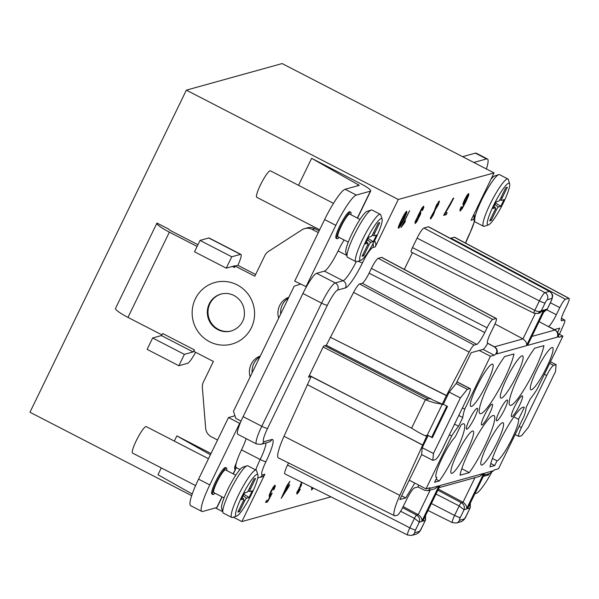 <?xml version="1.0" encoding="UTF-8"?>
<svg xmlns="http://www.w3.org/2000/svg" width="599" height="599" viewBox="0 0 599 599"><rect width="100%" height="100%" fill="white"/><g stroke="black" fill="none" stroke-linecap="round" stroke-linejoin="round"><path stroke-width="0.9" d="M465.513 243.059A26.611 4.305 -62.7 0 1 469.975 232.869A15.971 2.583 117.3 0 0 473.517 219.593L471.054 220.275L494.055 172.909L398.275 199.482L375.281 246.848A5.324 5.196 -105.5 0 0 374.465 240.918M398.275 199.482L186.349 90.142L282.129 63.569L494.055 172.909M473.816 162.464L486.568 158.93A31.934 5.166 -62.7 0 1 487.406 158.967L476.205 153.187A31.934 5.166 117.3 0 0 475.359 153.149L462.608 156.683M487.406 158.967A31.934 5.166 -62.7 0 1 486.373 168.94M399.383 226.452L401.877 219.9L405.935 212.937L405.785 214.262L400.761 224.655L399.383 226.452L398.687 226.13M405.935 212.937L405.426 212.63L405.935 212.937M464.053 203.076L465.138 199.445L467.856 195.222L467.864 196.247L465.146 201.863L464.053 203.076L463.267 202.717M467.295 194.93L467.954 195.222L467.317 194.892M287.041 487.249L288.291 486.897L283.342 494.886L287.041 487.249L286.322 486.875M438.401 201.841L438.797 202.836L435.406 209.186L437.015 204.573L438.88 202.043L438.431 201.811M430.958 218.126L431.789 215.415L434.29 211.177L432.778 215.408L430.868 218.081M415.983 221.81L417.144 217.961L419.704 214.113L419.764 214.996L417.076 220.544L415.983 221.81L415.234 221.465M419.225 213.865L419.817 214.113L419.255 213.828M264.878 474.206L262.414 474.887A5.324 5.196 -105.5 0 1 259.172 477.613L261.636 476.924A5.324 5.196 -105.5 0 0 264.878 474.206L241.876 521.572L330.97 496.856M551.125 301.237L547.209 309.309L551.005 301.319A5.324 0.779 25.9 0 0 551.132 301.23L552.383 297.928C552.046 295.921 554.382 295.876 549.687 291.406L428.682 226.796A10.647 1.722 117.3 0 0 428.397 226.781L423.92 228.024A10.647 1.722 117.3 0 0 417.084 238.117L412.479 247.589A5.324 0.861 117.3 0 0 411.161 252.014L533.949 313.172A3.384 0.547 117.3 0 0 534.038 313.18L537.79 313.509L541.346 310.701C539.781 311.862 537.595 311.75 534.787 310.364A3.384 0.547 117.3 0 0 533.949 313.172L537.79 313.509L539.662 312.992L543.742 310.042L526.424 345.705C527.15 343.459 525.997 341.183 522.964 338.884L494.999 323.954M412.441 252.651L404.318 269.393M462.413 407.934L464.742 409.132L490.416 356.248L479.215 350.467L483.019 349.412A10.647 1.722 117.3 0 0 487.721 343.339A12.482 2.022 117.3 0 1 487.579 343.302A12.482 2.022 117.3 0 1 490.686 332.939L494.13 325.834A8.813 1.423 117.3 0 0 496.324 318.518L381.863 257.405A10.647 1.722 117.3 0 0 381.578 257.39L378.224 258.326A10.647 1.722 -62.7 0 0 371.387 268.419L369.089 273.151A10.647 1.722 117.3 0 1 362.253 283.252L359.587 283.986A10.647 1.722 -62.7 0 0 353.582 292.424L326.328 345.264L323.64 346.012L308.463 377.273L311.143 376.531L378.868 411.288M432.358 437.644L427.768 435.278L427.094 435.466A14.9 2.179 -154.1 0 1 425.994 435.48L426.832 435.907L399.833 495.373A30.1 4.874 117.3 0 0 394.531 515.746L278.393 457.898A31.934 5.166 -62.7 0 1 284.016 436.282L311.143 376.531M288.546 462.952L287.52 465.056A10.647 1.722 117.3 0 0 284.884 473.899L407.672 535.057L411.558 535.431L416.035 534.188C418.401 533.38 420.251 531.373 421.569 528.176L425.492 520.104L425.597 515.627M483.962 475.172L489.308 473.689L493.598 470.679A10.647 1.722 -62.7 0 1 494.714 469.818L498.518 468.762L524.2 415.878A40.455 6.544 117.3 0 0 526.147 407.477L530.37 398.777A40.455 6.544 117.3 0 0 537.243 389.013L562.918 336.129L559.114 337.185A10.647 1.722 -62.7 0 1 558.837 337.177A10.647 1.722 -62.7 0 1 558.62 336.174C558.852 333.972 557.684 331.898 555.123 329.959L548.557 326.462A12.482 2.022 117.3 0 0 556.351 314.722L559.803 307.616A8.813 1.423 117.3 0 1 565.456 299.26L568.818 298.332A8.813 1.423 -62.7 0 1 569.05 298.347L454.596 237.226A10.647 1.722 117.3 0 0 454.312 237.211L450.95 238.147A10.647 1.722 117.3 0 0 450.455 238.424M270.321 494.856L270.216 493.965L273.017 488.215L274.192 486.867L273.406 489.855L273.998 489.555L275.293 486.171L275.016 485.168L273.211 487.152L270.718 491.584L269.176 495.395L269.295 496.728L270.576 495.455L268.15 500.06L266.555 500.502L265.589 502.486L267.573 501.94L272.193 493.127L270.321 494.856L269.475 494.482M273.616 486.568L274.305 487.541M409.589 210.721L401.045 227.455L404.505 222.903L405.456 220.941L403.307 223.652L409.589 210.721M403.898 219.406L406.743 212.93L406.743 211.282C405.897 211.514 404.108 214.435 401.382 220.05C398.649 225.688 397.706 228.384 398.552 228.152C399.398 227.912 401.18 224.999 403.898 219.406L403.554 219.227M460.968 209.306L461.627 206.775L461.035 207.104L459.867 210.174L460.107 211.073L462.331 208.43L466.037 201.451L468.8 195.034L468.68 193.499L466.965 195.409L464.554 199.744L462.982 203.593L463.057 204.955L465.146 202.402L463.394 205.839L460.968 209.306L460.242 208.984M311.824 487.316L311.54 490.012L313.352 488.073M312.91 487.856L312.401 488.26L312.274 487.541M312.401 488.26L311.809 487.346M301.507 482.18L300.121 486.381L296.707 493.022L296.924 494.063L298.272 492.707L300.271 489.316L299.964 489.069L297.763 492.326L297.651 491.704L301.574 484.995L300.316 484.935M297.763 492.326L297.224 491.487M301.132 485.295L301.926 482.255M289.938 481.267L286.936 485.609L281.216 498.361L288.77 486.762L289.706 484.846L287.969 485.325L289.938 481.267M453.256 198.239L443.612 215.378L446.21 214.659L447.168 212.675L445.214 213.214L449.707 205.757L453.765 198.104L453.256 198.239M434.47 210.504L430.569 217.766L430.419 218.89L430.853 218.777L433.414 214.786L435.248 209.845L438.386 204.633L439.337 201.002L436.401 205.187L434.47 210.504M430.419 218.89L430.853 218.777L430.404 218.545M422.213 207.636L422.774 207.928L422.138 210.429L422.692 210.122L423.86 207.089L423.613 206.228L421.546 208.632L415.077 221.974L415.144 223.547L416.837 221.682L420.783 213.581L420.693 212.256L418.664 214.749L422.879 207.928L422.243 207.598M558.62 336.174A17.91 2.898 -62.7 0 1 557.19 337.17L527.539 345.391L544.858 309.728L547.246 309.069L543.929 311.809M464.742 409.132A40.455 6.544 117.3 0 0 462.795 417.525L458.564 426.226A40.455 6.544 117.3 0 0 451.698 435.99L426.016 488.874L429.82 487.818A10.647 1.722 -62.7 0 1 430.104 487.833A10.647 1.722 -62.7 0 1 430.322 488.237L428.12 490.671L424.624 490.259L417.99 486.95A10.647 1.722 117.3 0 0 418.649 485.078M490.416 356.248L494.22 355.192L483.019 349.412M487.721 343.339L494.272 346.843C496.923 348.76 497.499 350.992 496.009 353.545A10.647 1.722 -62.7 0 1 494.22 355.192M522.021 395.842A11.71 1.894 117.3 0 0 514.878 406.174A11.71 1.894 117.3 0 0 511.591 416.672A11.71 1.894 117.3 0 0 511.898 416.687A11.71 1.894 117.3 0 0 519.041 406.354A11.71 1.894 117.3 0 0 522.328 395.857A11.71 1.894 117.3 0 0 522.021 395.842M477.044 408.323A11.71 1.894 -62.7 0 1 477.351 408.338A11.71 1.894 -62.7 0 1 474.056 418.836A11.71 1.894 -62.7 0 1 466.921 429.161A11.71 1.894 -62.7 0 1 466.614 429.154A11.71 1.894 -62.7 0 1 469.901 418.649A11.71 1.894 -62.7 0 1 477.044 408.323M492.034 404.16A11.71 1.894 -62.7 0 1 492.341 404.175A11.71 1.894 -62.7 0 1 489.054 414.68A11.71 1.894 -62.7 0 1 481.91 425.005A11.71 1.894 -62.7 0 1 481.603 424.991A11.71 1.894 -62.7 0 1 484.891 414.493A11.71 1.894 -62.7 0 1 492.034 404.16M476.737 386.684A23.773 3.849 117.3 0 0 470.829 406.421A23.773 3.849 117.3 0 0 486.732 383.914A23.773 3.849 117.3 0 0 492.625 364.17A23.773 3.849 117.3 0 0 476.737 386.684M513.949 353.957A36.546 5.915 -62.7 0 1 497.649 391.843A36.546 5.915 -62.7 0 1 479.964 413.617A36.546 5.915 -62.7 0 1 485.377 391.244A36.546 5.915 -62.7 0 1 504.65 356.532L513.949 353.957M516.72 375.595A23.773 3.849 117.3 0 0 522.613 355.851A23.773 3.849 117.3 0 0 506.724 378.366A23.773 3.849 117.3 0 0 500.816 398.103A23.773 3.849 117.3 0 0 516.72 375.595M543.937 345.638A36.546 5.915 -62.7 0 1 527.637 383.525A36.546 5.915 -62.7 0 1 509.951 405.298A36.546 5.915 -62.7 0 1 515.365 382.926A36.546 5.915 -62.7 0 1 534.637 348.214L543.937 345.638M546.7 367.269A23.773 3.849 117.3 0 0 552.6 347.532A23.773 3.849 117.3 0 0 536.711 370.047A23.773 3.849 117.3 0 0 530.804 389.784A23.773 3.849 117.3 0 0 546.7 367.269M494.707 465.58L497.005 460.841A23.773 3.849 117.3 0 0 510.505 441.71A23.773 3.849 117.3 0 0 518.547 419.27L524.275 407.477A36.546 5.915 117.3 0 0 523.953 407.223A36.546 5.915 117.3 0 0 506.252 429.049A36.546 5.915 117.3 0 0 489.982 466.891L494.707 465.58L490.791 463.529M497.207 442.481A23.773 3.849 117.3 0 0 503.108 422.737A23.773 3.849 117.3 0 0 487.212 445.259A23.773 3.849 117.3 0 0 481.304 464.996A23.773 3.849 117.3 0 0 497.207 442.481M469.294 472.633L459.995 475.209A36.546 5.915 -62.7 0 1 476.272 437.367A36.546 5.915 -62.7 0 1 493.965 415.541A36.546 5.915 -62.7 0 1 488.589 437.876A36.546 5.915 -62.7 0 1 469.294 472.633L461.784 468.68M467.22 450.8A23.773 3.849 117.3 0 0 473.12 431.055A23.773 3.849 117.3 0 0 457.232 453.578A23.773 3.849 117.3 0 0 451.324 473.315A23.773 3.849 117.3 0 0 467.22 450.8M455.292 436.821A23.773 3.849 117.3 0 0 441.313 459.673A23.773 3.849 117.3 0 0 436.327 477.47A23.773 3.849 117.3 0 0 436.888 477.523L434.589 482.262L439.307 480.952A36.546 5.915 117.3 0 0 458.602 446.195A36.546 5.915 117.3 0 0 463.985 423.867A36.546 5.915 117.3 0 0 461.02 425.028L455.292 436.821M496.908 420.842A11.71 1.894 -62.7 0 1 496.593 420.827A11.71 1.894 -62.7 0 1 499.888 410.33A11.71 1.894 -62.7 0 1 507.024 400.005A11.71 1.894 117.3 0 1 507.338 400.02A11.71 1.894 117.3 0 1 504.044 410.517A11.71 1.894 117.3 0 1 496.908 420.842M329.952 348.386L330.438 347.375M426.832 435.907L428.12 435.548L432.328 437.712L447.505 406.451L443.305 404.288L449.205 392.128L460.406 397.908L467.332 389.29L469.871 388.586L456.97 381.93M467.332 389.29L456.131 383.51L471.158 352.706L479.215 350.467M460.406 397.908L433.429 453.48L432.837 460.346L435.376 459.635A10.647 1.722 117.3 0 0 442.212 449.542L467.512 397.444A10.647 1.722 117.3 0 0 470.155 388.601A10.647 1.722 117.3 0 0 469.871 388.586M449.205 392.128L456.131 383.51M443.305 404.288L442.01 404.647L446.382 395.647L469.122 352.092L353.582 292.424M496.324 318.518A8.813 1.423 117.3 0 0 496.084 318.511L492.73 319.439A8.813 1.423 117.3 0 0 487.069 327.795L484.771 332.535A12.482 2.022 117.3 0 1 476.759 344.365L474.094 345.106A8.813 1.423 117.3 0 0 469.122 352.092M432.837 460.346L421.629 454.566L422.22 447.7L428.12 435.548M421.681 454.589L399.855 499.544L405.68 497.926L414.815 483.094L409.237 480.218M417.99 486.95L414.508 487.915A12.482 2.022 117.3 0 0 406.489 499.753L403.037 506.851A8.813 1.423 -62.7 0 1 397.384 515.207L395.318 515.784A30.1 4.874 117.3 0 1 394.531 515.746M559.399 334.317L563.135 326.006A8.813 1.423 -62.7 0 0 564.692 320.046L561.443 318.316M554.442 329.6L559.773 328.117L557.662 332.46M569.05 298.347A8.813 1.423 -62.7 0 1 566.856 305.662L564.558 310.394A12.482 2.022 -62.7 0 0 561.458 320.757A12.482 2.022 -62.7 0 0 561.787 320.772L561.256 320.487M564.692 320.046A8.813 1.423 -62.7 0 0 564.453 320.038L561.787 320.772M491.502 472.618A30.1 4.874 -62.7 0 1 476.198 493.344L474.977 493.681M489.054 473.764L488.47 474.955L483.386 476.37M446.382 395.647L330.236 337.215L446.487 395.512M425.994 435.48L425.777 435.93C422.639 434.724 417.915 432.134 411.588 428.165L425.387 399.75C432.321 402.461 437.659 403.801 441.396 403.756L441.178 404.213L442.01 404.647M422.467 444.9L307.235 384.58L422.452 445.012M441.396 403.756L433.504 400.274L326.328 345.264M255.623 274.499L237.878 265.342L235.19 266.083L254.8 276.199L264.795 255.616A10.647 10.393 74.5 0 1 268.494 251.43L301.918 229.851A10.647 10.393 74.5 0 1 312.161 229.387L318.301 232.554M288.808 297.276A17.034 16.622 -105.5 0 0 278.67 318.159M324.755 345.705L428.068 399.001L425.387 399.75L323.161 347.008M309.354 375.431L411.588 428.165M260.288 356.016A17.034 16.622 -105.5 0 0 250.15 376.891M194.48 349.928L162.741 333.546L161.371 335.567L152.648 337.986L184.387 354.368L193.118 351.942L194.48 349.928L193.791 351.343L213.401 361.459L203.405 382.05A10.647 10.393 74.5 0 0 202.365 387.605L205.644 428.12A10.647 10.393 74.5 0 0 211.417 436.851L217.564 440.018M115.57 308.328A18.097 2.643 25.9 0 0 115.495 308.433A18.097 2.643 25.9 0 0 127.976 317.388L161.962 334.923M197.101 246.436L169.375 232.127A18.097 2.643 -154.1 0 1 156.901 223.172A18.097 2.643 -154.1 0 1 156.968 223.068L168.454 228.99A5.324 0.779 25.9 0 0 172.055 231.386L197.932 244.729M235.19 266.083L234.501 267.506L234.973 265.739L226.25 268.157L231.768 256.791L200.029 240.416L208.752 237.99A14.9 2.411 117.3 0 1 209.148 238.013L240.888 254.388A14.9 2.411 -62.7 0 1 237.863 265.35M240.888 254.388A14.9 2.411 -62.7 0 0 240.499 254.365L231.768 256.791M200.029 240.416L194.503 251.782L226.25 268.157M231.499 330.918A19.161 18.704 74.5 0 1 218.44 329.413A19.161 18.704 74.5 0 1 208.048 310.574A19.161 18.704 74.5 0 1 221.256 293.997M241.876 521.572L233.355 517.177M222.641 511.651L215.438 507.93M191.68 495.673L29.95 412.239L186.349 90.142M211.005 453.525L176.84 435.9L210.399 454.768M192.242 494.003L157.986 474.737L161.296 467.916M174.324 441.089L176.84 435.9M311.622 158.323L363.316 185.084A14.9 2.179 -154.1 0 1 370.729 190.924A14.9 2.179 -154.1 0 1 370.399 191.156L356.33 195.057A31.934 5.166 -62.7 0 0 335.814 225.344L324.613 219.563A31.934 5.166 117.3 0 1 345.121 189.277L359.243 185.346L311.622 158.323L298.519 185.308M234.823 466.808A14.9 2.179 -154.1 0 1 235.954 468.493A14.9 2.179 -154.1 0 1 235.617 468.725L234.973 468.905A8.783 1.423 117.3 0 1 234.741 468.897A8.783 1.423 117.3 0 1 236.306 462.922A21.294 3.444 117.3 0 0 236.216 467.557L240.004 469.511M222.154 496.915L217.093 507.338A14.9 2.179 25.9 0 1 216.756 507.57L202.687 511.471A31.934 5.166 -62.7 0 1 201.848 511.434A31.934 5.166 -62.7 0 1 209.777 484.913L239.675 423.336L240.184 423.194A21.294 3.444 117.3 0 0 237.833 434.32L256.507 443.956A21.294 3.444 -62.7 0 1 261.793 426.278L321.588 303.124A5.324 0.779 25.9 0 0 327.376 305.22A15.971 2.583 -62.7 0 1 337.634 290.081L345.466 287.902A26.611 4.305 117.3 0 0 362.56 262.669A15.971 2.583 -62.7 0 1 372.818 247.529L375.281 246.848M306.418 286.779A21.294 3.444 117.3 0 0 302.922 293.488L321.588 303.124A21.294 3.444 -62.7 0 1 335.268 282.93L316.594 273.301A21.294 3.444 117.3 0 0 306.418 286.779L294.708 281.141L324.613 219.563M241.068 421.097L235.834 418.394L233.468 411.251L294.191 286.202L300.466 284.106M234.965 415.758L228.474 417.555L198.569 479.133A31.934 5.166 117.3 0 0 190.639 505.653L201.848 511.434M339.131 237.406A14.9 2.411 -62.7 0 1 337.447 238.746A14.9 2.411 -62.7 0 1 337.05 238.731A14.9 2.411 -62.7 0 1 341.235 225.366A14.9 2.411 -62.7 0 1 350.325 212.218A14.9 2.411 -62.7 0 1 350.714 212.241A14.9 2.411 -62.7 0 1 350.849 214.697M337.05 238.731L336.114 238.245A14.9 2.411 -62.7 0 1 340.307 224.88A14.9 2.411 -62.7 0 1 349.389 211.739A14.9 2.411 -62.7 0 1 349.786 211.754L350.714 212.241M319.664 229.754L256.761 197.303A14.9 2.411 -62.7 0 1 260.947 183.945A14.9 2.411 -62.7 0 1 270.037 170.797A14.9 2.411 -62.7 0 1 270.426 170.82L333.478 203.346M316.594 273.301L324.426 271.13A21.294 3.444 117.3 0 0 338.098 250.936A21.294 3.444 117.3 0 1 344.111 239.974M305.917 286.921L335.814 225.344M302.922 293.488L243.119 416.642A21.294 3.444 117.3 0 0 240.184 423.194M228.474 417.555L239.675 423.336M255.78 469.938A21.294 3.444 -62.7 0 1 260.176 459.515L241.502 449.879A21.294 3.444 117.3 0 0 236.306 462.922M241.502 449.879A21.294 3.444 117.3 0 0 246.167 438.625M214.929 493.187A14.9 2.411 -62.7 0 1 213.244 494.527A14.9 2.411 -62.7 0 1 212.847 494.512L211.919 494.025A14.9 2.411 -62.7 0 1 216.104 480.668A14.9 2.411 -62.7 0 1 225.187 467.519A14.9 2.411 -62.7 0 1 225.583 467.534L226.519 468.021A14.9 2.411 -62.7 0 1 226.647 470.485M252.164 372.75A17.034 16.622 74.5 0 1 259.936 356.749M280.684 314.011A17.034 16.622 74.5 0 1 288.456 298.017M319.132 230.847L314.849 228.638A10.647 10.393 -105.5 0 0 307.399 227.852L304.711 228.601M152.648 337.986L147.122 349.359L178.869 365.734L187.592 363.316A14.9 2.411 -62.7 0 0 195.588 352.272M184.387 354.368L178.869 365.734M430.554 398.335L428.068 399.001M343.399 355.319L343.901 354.286M433.429 453.48L422.22 447.7M449.377 434.792L451.698 435.99M458.564 426.226L454.544 424.152M462.795 417.525L458.767 415.451M550.474 361.759L556.104 364.664L555.513 371.522L528.528 427.094L521.602 435.713L519.063 436.416A10.647 1.722 -62.7 0 1 518.786 436.409A10.647 1.722 -62.7 0 1 521.429 427.566L546.73 375.461A10.647 1.722 -62.7 0 1 553.566 365.368L549.695 363.368M556.104 364.664L553.566 365.368M562.918 336.129L558.246 333.718M470.305 503.31L469.968 508.094L467.579 508.761L484.898 473.098L493.598 470.679M488.47 474.955L487.174 474.281M474.94 477.68L463.005 502.254C466.037 504.553 467.183 506.821 466.456 509.068L464.068 509.734C464.884 506.724 463.985 504.395 461.357 502.733A3.384 0.547 117.3 0 0 459.186 505.938L464.068 509.734L460.309 517.476A3.384 0.547 117.3 0 0 459.56 520.291L464.03 519.048A3.384 0.547 117.3 0 0 466.202 515.844L470.245 507.69L470.35 503.205M438.453 489.151L463.005 502.254L461.357 502.733L437.929 490.229M439.209 487.593L479.702 476.355L483.775 473.405L466.456 509.068M425.545 515.724L425.215 520.509L422.819 521.175L440.138 485.512L483.775 473.405M430.179 490.094L418.252 514.668C421.277 516.967 422.43 519.243 421.703 521.482L419.315 522.148C420.131 519.138 419.225 516.81 416.604 515.147A3.384 0.547 117.3 0 0 414.433 518.36L419.315 522.148L415.556 529.898A3.384 0.547 117.3 0 0 414.8 532.706L419.278 531.463A3.384 0.547 117.3 0 0 421.449 528.258L425.485 520.104M403.157 506.612L418.252 514.668L416.604 515.147L402.625 507.69M428.12 490.671L434.949 488.777L439.022 485.819L421.703 521.482M426.016 488.874L414.815 483.094M405.68 497.926L401.652 495.852M446.787 406.085L431.639 437.27M235.774 465.618A10.647 1.557 25.9 0 0 235.325 465.288M195.581 485.602L132.559 453.091A14.9 2.411 -62.7 0 1 136.752 439.726A14.9 2.411 -62.7 0 1 145.834 426.578A14.9 2.411 -62.7 0 1 146.223 426.6L208.482 458.714M212.847 494.512A14.9 2.411 -62.7 0 1 217.04 481.147A14.9 2.411 -62.7 0 1 226.123 467.999A14.9 2.411 -62.7 0 1 226.519 468.021M224.071 497.904L213.828 492.618A12.774 2.067 -62.7 0 1 216.995 482.008A12.774 2.067 -62.7 0 1 225.538 469.916L235.789 475.202M257.899 474.985L256.619 470.777A26.611 4.305 117.3 0 0 256.162 470.133L247.754 465.797A26.611 4.305 117.3 0 0 246.96 465.797L242.797 467.19A23.421 3.789 117.3 0 0 227.83 489.376A23.421 3.789 117.3 0 0 221.608 508.251L222.888 512.459A26.611 4.305 117.3 0 0 223.352 513.103L231.753 517.439A26.611 4.305 117.3 0 0 232.547 517.446L236.717 516.046A23.421 3.789 117.3 0 0 251.677 493.868A23.421 3.789 117.3 0 0 257.899 474.985A23.421 3.789 117.3 0 0 241.831 496.601A23.421 3.789 117.3 0 0 236.717 516.046M246.96 465.797A26.611 4.305 117.3 0 0 229.964 491.008A26.611 4.305 117.3 0 0 222.888 512.459M256.162 470.133A26.611 4.305 117.3 0 0 238.365 495.343A26.611 4.305 117.3 0 0 231.753 517.439M249.064 497.462L246.601 498.143A3.197 0.517 -62.7 0 0 244.549 501.176L239.488 511.591L237.923 512.025L242.984 501.61A3.197 0.517 -62.7 0 0 243.793 498.967A3.197 0.517 -62.7 0 0 243.696 498.952L241.232 499.633L244.452 493.007L246.915 492.318A3.197 0.517 -62.7 0 0 248.967 489.293L254.028 478.871L255.593 478.436L250.532 488.859A3.197 0.517 -62.7 0 0 249.761 491.517A3.197 0.517 -62.7 0 0 249.82 491.517L252.284 490.828L249.064 497.462L243.853 494.235M243.157 495.673L246.601 498.143M243.561 500.285L244.549 501.176M238.776 510.266L239.488 511.591M242.206 497.627L243.696 498.952M249.274 488.649L250.532 488.859M249.761 491.517L247.979 491.068L249.708 491.487M348.274 242.123L338.031 236.837A12.774 2.067 -62.7 0 1 341.198 226.227A12.774 2.067 -62.7 0 1 349.741 214.128L359.992 219.414M382.102 219.204L380.822 214.996A26.611 4.305 117.3 0 0 380.358 214.352L371.957 210.017A26.611 4.305 117.3 0 0 371.163 210.017L366.992 211.41A23.421 3.789 117.3 0 0 352.032 233.595A23.421 3.789 117.3 0 0 345.81 252.471L347.091 256.679A26.611 4.305 117.3 0 0 347.555 257.323L355.956 261.658A26.611 4.305 117.3 0 0 356.749 261.666L360.92 260.266A23.421 3.789 117.3 0 0 375.88 238.088A23.421 3.789 117.3 0 0 382.102 219.204A23.421 3.789 117.3 0 0 366.034 240.82A23.421 3.789 117.3 0 0 360.92 260.266M371.163 210.017A26.611 4.305 117.3 0 0 354.159 235.227A26.611 4.305 117.3 0 0 347.091 256.679M380.358 214.352A26.611 4.305 117.3 0 0 362.567 239.555A26.611 4.305 117.3 0 0 355.956 261.658M373.267 241.682L370.803 242.363A3.197 0.517 -62.7 0 0 368.752 245.395L363.69 255.81L362.125 256.245L367.187 245.83A3.197 0.517 -62.7 0 0 367.996 243.187A3.197 0.517 -62.7 0 0 367.891 243.172L365.435 243.853L368.655 237.219L371.118 236.538A3.197 0.517 -62.7 0 0 373.162 233.513L378.224 223.09L379.788 222.656L374.734 233.078A3.197 0.517 -62.7 0 0 373.963 235.736A3.197 0.517 -62.7 0 0 374.023 235.729L376.486 235.048L373.267 241.682L368.056 238.454M367.359 239.892L370.803 242.363M367.756 244.504L368.752 245.395M362.979 254.485L363.69 255.81M366.408 241.846L367.891 243.172M373.477 232.869L374.734 233.078M372.189 235.272L373.911 235.707M497.005 460.841L492.43 458.437M518.547 419.27L513.852 416.889M436.888 477.523L435.967 477.036M439.307 480.952L436.057 479.237M286.726 486.089L287.003 485.594M267.573 501.94L266.203 501.228M270.576 495.455L269.355 494.826M404.505 222.903L404.026 222.656M300.638 486.822L300.017 486.5M288.77 486.762L286.906 485.804M286.547 487.384L286.172 487.189M288.291 486.897L286.711 486.081M446.21 214.659L444.421 213.738M435.248 209.845L434.724 209.575M434.41 212.563L433.983 212.338M435.406 209.186L434.911 208.931M509.652 183.818A23.421 3.789 117.3 0 0 493.583 205.427A23.421 3.789 117.3 0 0 488.47 224.88A23.421 3.789 117.3 0 0 503.43 202.694A23.421 3.789 117.3 0 0 509.652 183.818L508.371 179.61A26.611 4.305 117.3 0 0 507.915 178.966L499.506 174.631A26.611 4.305 117.3 0 0 498.712 174.631L494.549 176.024A23.421 3.789 117.3 0 0 490.955 179.296M498.712 174.631A26.611 4.305 117.3 0 0 481.716 199.834A26.611 4.305 117.3 0 0 474.902 217.407M474.588 221.068A26.611 4.305 117.3 0 0 474.64 221.293A26.611 4.305 117.3 0 0 475.104 221.937L483.505 226.272A26.611 4.305 117.3 0 0 484.299 226.272L488.47 224.88M507.915 178.966A26.611 4.305 117.3 0 0 490.117 204.169A26.611 4.305 117.3 0 0 483.505 226.272M500.816 206.296L498.353 206.977A3.197 0.517 -62.7 0 0 496.301 210.002L491.24 220.425L489.675 220.859L494.737 210.436A3.197 0.517 -62.7 0 0 495.545 207.801A3.197 0.517 -62.7 0 0 495.448 207.786L492.984 208.467L496.204 201.833L498.668 201.152A3.197 0.517 -62.7 0 0 500.719 198.127L505.781 187.704L507.346 187.27L502.284 197.685A3.197 0.517 -62.7 0 0 501.513 200.351A3.197 0.517 -62.7 0 0 501.573 200.343L504.036 199.662L500.816 206.296L495.605 203.068M494.909 204.499L498.353 206.977M495.313 209.111L496.301 210.002M490.529 219.099L491.24 220.425M493.958 206.46L495.448 207.786M501.026 197.483L502.284 197.685M499.746 199.886L501.46 200.313M486.568 158.93L475.359 153.149M262.414 474.887A15.971 2.583 -62.7 0 1 265.963 461.612A26.611 4.305 117.3 0 0 271.864 439.479L264.032 441.65A15.971 2.583 -62.7 0 1 267.573 428.375L327.376 305.22M527.539 345.391L544.858 309.728M487.376 343.032L494.467 346.821L522.964 338.884L535.236 313.614M539.145 321.656L554.891 330.056L531.994 336.383M494.272 346.843A12.586 2.037 117.3 0 0 494.467 346.821A5.324 5.196 74.5 0 1 496.773 353.927L526.424 345.705M467.579 508.761L484.898 473.098M422.819 521.175L440.138 485.512M439.022 485.819L430.322 488.237M496.009 353.545A17.91 2.898 117.3 0 0 496.773 353.927M551.005 301.319A3.384 0.547 117.3 0 0 551.761 298.504L547.284 299.747A3.384 0.547 117.3 0 0 545.112 302.959L541.346 310.701L543.742 310.042M442.069 404.625L427.094 435.466M169.375 232.127L127.976 317.388M234.501 267.506L232.434 266.443M209.56 341.715A31.934 31.17 74.5 0 1 195.356 298.841A31.934 31.17 74.5 0 1 237.159 284.869A31.934 31.17 74.5 0 1 251.37 327.743A31.934 31.17 74.5 0 1 209.56 341.715M234.598 468.71L234.973 468.905M357.333 218.051L370.399 191.156M337.634 290.081A5.324 5.196 74.5 0 0 335.268 282.93L343.1 280.759L324.426 271.13M346.694 255.369L338.098 250.936M345.466 287.902A5.324 5.196 74.5 0 0 343.1 280.759A21.294 3.444 117.3 0 0 356.203 261.733M216.756 507.57L221.974 496.818M233.138 473.831L235.617 468.725M265.963 461.612A5.324 0.779 25.9 0 1 260.176 459.515A21.294 3.444 117.3 0 0 265.926 442.946M243.119 416.642L261.793 426.278A5.324 0.779 25.9 0 0 267.573 428.375M358.082 261.216A5.324 0.779 25.9 0 0 362.56 262.669M373.095 243.531A5.324 5.196 74.5 0 1 372.818 247.529M240.499 254.365L208.752 237.99M193.118 351.942L161.371 335.567M546.73 375.461L544.401 374.263M564.453 320.038L561.42 318.413M568.818 298.332L454.312 237.211M565.456 299.26L450.95 238.147M559.803 307.616L550.376 302.78M556.351 314.722L546.887 309.863M555.123 329.959A12.586 2.037 -62.7 0 1 554.891 330.056A5.324 5.196 -105.5 0 1 557.19 337.17M559.114 337.185L558.665 336.952M521.429 427.566L519.108 426.368M466.202 515.844A5.324 0.779 25.9 0 0 466.329 515.761L470.245 507.69M464.03 519.048A5.324 5.196 74.5 0 1 460.803 521.766M459.56 520.291A5.324 5.196 74.5 0 1 456.311 523.009L460.788 521.766C463.154 520.965 465.004 518.959 466.329 515.761M460.309 517.476A5.324 0.779 -154.1 0 1 454.589 515.417L431.46 503.549M436.065 494.07L459.186 505.938L454.589 515.417A8.708 1.408 117.3 0 0 452.425 522.642L428.075 510.513M419.278 531.463A5.324 5.196 74.5 0 1 416.05 534.181M414.8 532.706A5.324 5.196 74.5 0 1 411.558 535.431M415.556 529.898A5.324 0.779 -154.1 0 1 409.828 527.831A8.708 1.408 117.3 0 0 407.657 535.049M400.626 511.276L414.433 518.36L409.828 527.831L287.52 465.056M399.833 495.373L284.016 436.282M496.084 318.511L381.578 257.39M492.73 319.439L378.224 258.326M487.069 327.795L371.387 268.419M484.771 332.535L369.089 273.151M476.759 344.365L362.253 283.252M474.094 345.106L359.587 283.986M314.849 228.638L312.161 229.387M357.536 185.84L358.18 184.507M345.121 189.277L356.33 195.057M264.032 441.65A5.324 5.196 -105.5 0 1 260.79 444.376L268.622 442.197A5.324 5.196 -105.5 0 0 271.864 439.479M198.569 479.133L209.777 484.913M217.766 329.6A19.161 18.704 -105.5 0 0 231.169 331.015C240.611 327.967 244.115 319.866 244.34 315.418C244.961 306.501 241.509 299.859 233.992 295.479C229.724 293.36 225.374 292.889 220.926 294.079A19.161 18.704 -105.5 0 0 207.389 310.582A19.161 18.704 -105.5 0 0 217.766 329.6M545.112 302.959A5.324 0.779 -154.1 0 1 539.392 300.893L534.787 310.364L412.479 247.589M547.284 299.747A5.324 5.196 -105.5 0 0 544.978 292.641A8.708 1.408 117.3 0 0 539.392 300.893L417.084 238.117M551.761 298.504A5.324 5.196 -105.5 0 0 549.455 291.399L544.978 292.641L423.92 228.024M549.702 291.421A8.708 1.408 117.3 0 0 549.455 291.399L428.397 226.781M275.293 486.171L274.335 485.677M270.216 493.965L269.76 493.733M406.743 212.93L405.628 212.353M399.518 225.142L399.144 224.947M463.926 204.177L462.952 203.675M468.8 195.034L467.647 194.443M466.037 201.451L465.558 201.204M464.008 202.162L463.566 201.93M313.06 488.499L312.513 488.215M301.02 484.524L300.556 484.291M300.571 486.822L299.994 486.523M299.605 487.773L299.23 487.579M298.272 492.707L297.007 492.049M439.441 202.035L438.595 201.601M423.86 207.089L423.014 206.655M420.783 213.581L419.802 213.079M416.837 221.682L416.41 221.458M418.634 215.303L418.102 215.026M415.976 220.784L415.564 220.574M473.592 215.056A5.324 5.196 74.5 0 1 473.517 219.593M465.603 243.112L470.095 232.786A5.324 0.779 -154.1 0 1 469.975 232.869M457.022 381.825L470.155 388.601M115.495 308.433L156.901 223.172M518.786 436.409L515.14 434.53M452.425 522.642L456.311 523.009M370.729 190.924L357.513 218.141M259.172 477.613L257.795 477.83M260.79 444.376L256.507 443.956M235.954 468.493L233.318 473.921M242.228 497.582L243.778 498.96M366.431 241.801L367.981 243.179M372.181 235.287L373.963 235.736M547.209 309.309L544.319 311.697M274.305 486.875L273.638 486.53M312.274 488.26L311.6 487.908M297.658 492.318L297.029 491.996M470.095 232.786L474.588 221.076L474.932 217.751L473.891 214.435M493.98 206.408L495.53 207.786M499.731 199.901L501.513 200.351"/></g></svg>
